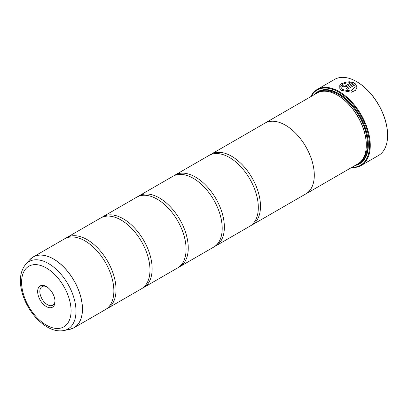 <?xml version="1.0" encoding="UTF-8"?>
<svg xmlns="http://www.w3.org/2000/svg" width="408" height="408" viewBox="0 0 408 408"><rect width="100%" height="100%" fill="white"/><g stroke="black" fill="none" stroke-linecap="round" stroke-linejoin="round"><path stroke-width="0.61" d="M69.712 329.363A40.846 23.582 -120 0 0 81.141 298.564A40.846 23.582 -120 0 0 53.525 259.039A40.846 23.582 -120 0 0 29.605 259.896L25.673 264.333A38.933 22.476 60 0 1 48.47 263.522A38.933 22.476 60 0 1 74.791 301.191A38.933 22.476 60 0 1 63.898 330.546L69.712 329.363L74.011 327.746L105.402 309.621A40.856 23.588 -120 0 0 113.174 283.28A40.856 23.588 -120 0 0 91.244 245.295A40.856 23.588 -120 0 0 84.971 240.878A40.856 23.588 -120 0 0 64.546 238.853L33.155 256.979A40.856 23.588 60 0 1 53.581 258.998A40.856 23.588 60 0 1 80.274 295.004A40.856 23.588 60 0 1 74.011 327.746A40.856 23.588 60 0 1 71.992 328.7M106.457 308.948A40.856 23.588 -120 0 0 107.569 308.371L141.515 288.772A40.856 23.588 -120 0 0 149.287 262.431A40.856 23.588 -120 0 0 127.357 224.446A40.856 23.588 -120 0 0 121.084 220.029A40.856 23.588 -120 0 0 100.659 218.005L66.713 237.604A40.856 23.588 -120 0 0 65.657 238.277M142.571 288.099A40.856 23.588 -120 0 0 143.682 287.523L177.628 267.923A40.856 23.588 -120 0 0 185.4 241.582A40.856 23.588 -120 0 0 163.47 203.592A40.856 23.588 -120 0 0 157.197 199.181A40.856 23.588 -120 0 0 136.772 197.156L102.826 216.755A40.856 23.588 -120 0 0 101.771 217.428M178.684 267.245A40.856 23.588 -120 0 0 179.795 266.669L213.741 247.075A40.856 23.588 -120 0 0 221.513 220.733A40.856 23.588 -120 0 0 199.583 182.743A40.856 23.588 -120 0 0 193.31 178.327A40.856 23.588 -120 0 0 172.885 176.307L138.934 195.906A40.856 23.588 -120 0 0 137.884 196.579M214.797 246.396A40.856 23.588 -120 0 0 215.909 245.82L249.854 226.221A40.856 23.588 -120 0 0 257.626 199.884A40.856 23.588 -120 0 0 235.696 161.894A40.856 23.588 -120 0 0 229.424 157.478A40.856 23.588 -120 0 0 208.998 155.458L175.047 175.052A40.856 23.588 -120 0 0 173.997 175.731M338.737 87.052L341.129 83.926L346.989 81.906M340.573 86.873L342.72 89.704L350.707 91.061L355.235 86.884L350.712 90.974L342.72 89.622L340.573 86.873L342.399 84.323L346.989 82.732L346.989 81.824L341.103 83.854L338.737 87.011L341.425 90.367L351.41 92.198L355.526 90.331L357.066 87.026L355.001 83.288L345.959 88.505A43.921 25.357 60 0 1 347.254 89.321L354.654 85.048L355.235 86.884M346.03 88.551L355.001 83.288M355.001 83.37L357.066 87.032M344.015 85.405L344.015 86.083L345.311 86.032L350.763 82.88L345.311 85.945L344.015 86.001L344.015 85.323A43.921 25.357 -120 0 0 342.72 84.757L341.914 85.792L342.72 86.746L346.606 86.634L353.7 82.538L348.82 81.671L348.82 82.61L350.763 82.799M344.015 86.001L344.015 85.323M356.903 81.794L356.541 81.585L356.903 81.794A43.411 25.061 60 0 1 387.6 134.961L387.6 135.38A43.921 25.357 -120 0 0 356.541 81.585L356.541 81.585A43.921 25.357 -120 0 0 334.58 79.412L317.245 89.418A43.921 25.357 60 0 1 339.206 91.596A43.921 25.357 60 0 1 367.904 130.3A43.921 25.357 60 0 1 361.167 165.495A43.921 25.357 60 0 1 351.604 167.494M361.167 165.495L378.502 155.484A43.921 25.357 -120 0 0 387.6 135.38M46.334 286.518A12.281 7.089 -120 0 0 37.648 291.531A12.281 7.089 -120 0 0 46.334 306.576A12.281 7.089 -120 0 0 55.019 301.563A12.281 7.089 -120 0 0 46.334 286.518L46.334 286.518M46.9 286.87A10.725 6.191 -120 0 0 42.07 286.625A10.725 6.191 -120 0 0 40.428 295.219A10.725 6.191 -120 0 0 47.435 304.669A10.725 6.191 -120 0 0 52.795 305.199A10.725 6.191 -120 0 0 54.998 300.895M351.971 167.285A43.411 25.061 -120 0 0 368.796 137.19A43.411 25.061 -120 0 0 338.849 92.218A43.411 25.061 -120 0 0 311.1 96.492M305.837 193.917L357.841 163.894A40.871 23.598 -120 0 0 366.302 145.187L366.302 144.769A40.361 23.302 -120 0 0 337.763 95.334L337.401 95.125A40.871 23.598 -120 0 0 316.965 93.101L264.965 123.124A40.871 23.598 60 0 1 285.401 125.149A40.871 23.598 60 0 1 312.1 161.165A40.871 23.598 60 0 1 305.837 193.917A40.871 23.598 60 0 1 305.271 194.228M366.302 145.187A40.871 23.598 -120 0 0 337.401 95.125L337.763 95.334M355.174 165.434A41.687 24.072 -120 0 0 368.327 144.682A41.687 24.072 -120 0 0 338.849 93.626L338.849 93.626A41.687 24.072 -120 0 0 314.303 94.641M339.028 93.733A41.177 23.776 -120 0 0 316.266 93.508M107.569 308.371A40.856 23.588 -120 0 0 113.832 275.63A40.856 23.588 -120 0 0 87.139 239.629A40.856 23.588 -120 0 0 66.713 237.604M143.682 287.523A40.856 23.588 -120 0 0 149.945 254.781A40.856 23.588 -120 0 0 123.252 218.78A40.856 23.588 -120 0 0 102.826 216.755M179.795 266.669A40.856 23.588 -120 0 0 186.058 233.932A40.856 23.588 -120 0 0 159.365 197.926A40.856 23.588 -120 0 0 138.934 195.906M215.909 245.82A40.856 23.588 -120 0 0 222.171 213.083A40.856 23.588 -120 0 0 195.478 177.077A40.856 23.588 -120 0 0 175.047 175.052M250.91 225.548A40.856 23.588 -120 0 0 252.022 224.971A40.856 23.588 -120 0 0 258.284 192.234A40.856 23.588 -120 0 0 231.591 156.228A40.856 23.588 -120 0 0 211.16 154.204A40.856 23.588 -120 0 0 210.11 154.882M211.16 154.204L264.97 123.139A40.856 23.588 60 0 1 285.401 125.164A40.856 23.588 60 0 1 312.089 161.165A40.856 23.588 60 0 1 305.827 193.907L252.022 224.971M264.41 123.461A40.871 23.598 60 0 1 264.965 123.124M357.138 164.302A41.177 23.776 -120 0 0 368.327 144.473M310.733 96.701A43.921 25.357 60 0 1 317.245 89.418M348.82 81.753L353.7 82.62M341.914 85.833L342.72 84.757M342.72 84.844A43.921 25.357 60 0 1 343.939 85.369M361.692 160.609A40.361 23.302 -120 0 0 364.37 127.653A40.361 23.302 -120 0 0 338.849 94.707A40.361 23.302 -120 0 0 321.739 91.407M358.724 163.338A40.871 23.598 -120 0 0 366.149 130.922A40.871 23.598 -120 0 0 339.206 94.085A40.871 23.598 -120 0 0 317.888 92.616M46.334 325.115A34.986 20.201 -120 0 0 71.069 310.83A34.986 20.201 -120 0 0 46.334 267.98A34.986 20.201 -120 0 0 21.593 282.265A34.986 20.201 -120 0 0 46.334 325.115M31.314 258.249A40.856 23.588 60 0 1 33.155 256.979L29.605 259.896M63.898 330.546C58.487 331.515 52.913 330.327 47.175 326.981C39.724 322.539 33.405 315.904 28.223 307.081C25.24 301.905 23.078 296.596 21.736 291.144C19.038 279.975 20.349 271.04 25.673 264.333"/></g></svg>
